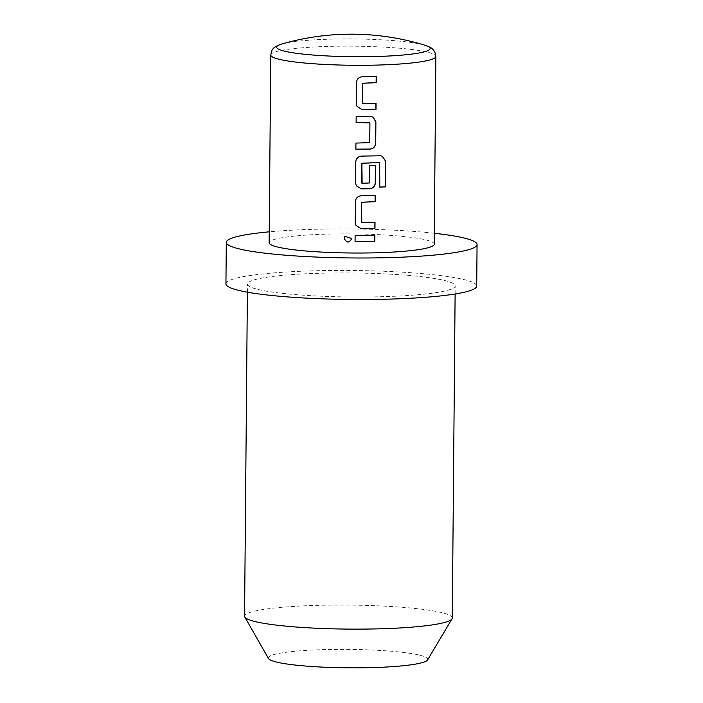 <?xml version="1.0" encoding="UTF-8"?>
<svg xmlns="http://www.w3.org/2000/svg" width="703" height="703" viewBox="0 0 703 703"><rect width="100%" height="100%" fill="white"/><g stroke="black" fill="none" stroke-linecap="round" stroke-linejoin="round"><path stroke-width="0.53" stroke-dasharray="3.52 2.64" d="M344.892 236.322L351.781 238.44M362.37 102.963L375.938 103.218M357.054 106.522L356.263 103.78L356.447 82.418C356.852 78.991 358.767 77.102 362.194 76.724L376.298 76.574M355.885 149.141L355.92 143.043L369.347 143.017M356.113 122.542L356.149 116.39L370.384 116.355M361.667 182.965L369.312 182.885L369.462 165.539L375.393 165.469M356.359 185.856L355.569 183.114L355.753 161.752C356.157 158.333 358.073 156.435 361.5 156.057L380.464 155.767M361.333 221.963L374.901 222.227M356.017 225.522L355.226 222.781L355.41 201.427C355.815 198 357.73 196.102 361.157 195.724L375.13 195.575M355.068 241.542L355.112 235.4L374.91 235.241M424.955 45.238A76.75 8.875 0.5 0 0 341.078 38.964A76.75 8.875 0.5 0 0 281.877 43.99M434.226 244.178A82.55 9.543 0.5 0 0 338.442 233.923A82.55 9.543 0.5 0 0 269.135 242.737M427.6 659.924A79.738 9.218 0.5 0 0 426.756 657.806A79.738 9.218 0.5 0 0 339.013 649.37A79.738 9.218 0.5 0 0 268.502 658.535M452.284 617.999A103.868 12.013 0.5 0 0 450.939 616.048A103.868 12.013 0.5 0 0 331.763 605.098A103.868 12.013 0.5 0 0 244.556 616.188M476.704 286.068A125.389 14.499 0.5 0 0 331.21 270.488A125.389 14.499 0.5 0 0 225.935 283.871M434.322 233.264A125.389 14.499 0.5 0 0 331.57 228.967A125.389 14.499 0.5 0 0 269.231 231.823M367.977 296.965A103.868 12.013 0.5 0 0 455.184 285.875A103.868 12.013 0.5 0 0 334.663 272.975A103.868 12.013 0.5 0 0 247.456 284.065A103.868 12.013 0.5 0 0 367.977 296.965M379.805 187.051L380.015 162.955M380.323 155.714L382.23 156.198M370.288 116.303L373.1 117.137M369.26 142.964L369.919 122.867M270.769 55.01A82.55 9.543 -179.5 0 1 340.076 46.196A82.55 9.543 -179.5 0 1 435.869 56.451M455.113 293.995L455.184 285.875M247.386 292.184L247.456 284.065"/><path stroke-width="1.05" d="M344.162 238.361L344.857 236.375L351.781 238.475C349.189 243.264 346.649 243.229 344.162 238.361L344.865 236.366M351.781 238.475L351.781 238.422C349.206 243.212 346.676 243.176 344.206 238.317M375.938 103.174L375.885 109.273L361.904 109.475L357.054 106.522M376.184 76.53L376.123 82.62L362.537 83.235L362.37 102.963L362.818 103.42L376.052 103.218L376 109.325L361.948 109.527L357.036 106.469L356.28 103.824L356.465 82.471C356.869 79.044 358.794 77.145 362.238 76.776L376.298 76.574L376.237 82.673L362.59 83.279L362.818 103.42M373.1 117.137L375.78 121.883L375.587 143.245C375.217 146.69 373.355 148.623 370.006 149.054L355.867 149.141M369.919 122.867L356.113 122.542L356.166 116.443L370.384 116.355L373.152 117.164L375.894 121.935L375.71 143.298C375.332 146.734 373.46 148.676 370.094 149.106L355.885 149.194L355.938 143.087L369.752 142.604L369.919 122.867L356.096 122.498M375.393 165.416L375.244 182.912C374.866 186.357 373.012 188.299 369.664 188.729L361.21 188.808L356.359 185.856M380.015 162.955L379.497 162.516L361.843 163.237L361.667 182.965L362.124 183.421L369.4 182.938L369.55 165.592L375.516 165.469L375.358 182.965C374.98 186.4 373.108 188.342 369.752 188.773L361.263 188.861L356.342 185.803L355.586 183.167L355.771 161.804C356.184 158.386 358.108 156.488 361.544 156.11L380.464 155.767L382.318 156.224L385.745 161.259L385.525 186.893L379.805 187.103L379.638 162.56L361.887 163.281L362.124 183.421M374.901 222.174L374.848 228.282L360.867 228.475L356.017 225.522M375.138 195.531L375.077 201.629L361.5 202.236L361.333 221.963L361.781 222.42L375.024 222.227L374.971 228.326L360.911 228.528L355.99 225.47L355.235 222.833L355.428 201.471C355.832 198.053 357.757 196.155 361.201 195.777L375.253 195.575L375.2 201.673L361.553 202.288L361.781 222.42M374.787 235.197L374.743 241.287L355.05 241.489M365.701 56.697A76.75 8.875 0.5 0 0 429.138 47.057A76.75 8.875 0.5 0 0 424.955 45.238A250.786 250.786 0 0 0 281.877 43.99A76.75 8.875 0.5 0 0 277.632 48.604A76.75 8.875 0.5 0 0 365.701 56.697M364.919 252.992A82.55 9.543 0.5 0 0 434.226 244.178L435.869 56.451A82.55 9.543 -179.5 0 1 366.562 65.265A82.55 9.543 -179.5 0 1 270.769 55.01L269.135 242.737A82.55 9.543 0.5 0 0 364.919 252.992M365.077 235.417L374.91 235.241L374.857 241.34L355.068 241.542L355.129 235.443L365.077 235.417M247.386 292.184L244.556 616.188A103.868 12.013 0.5 0 0 244.785 616.997L268.502 658.535A79.738 9.218 0.5 0 0 269.363 659.414A79.738 9.218 0.5 0 0 351.755 667.85A79.738 9.218 0.5 0 0 427.6 659.924L452.038 618.807A103.868 12.013 0.5 0 0 452.284 617.999L455.113 293.995M244.785 616.997A103.868 12.013 0.5 0 0 245.901 618.139A103.868 12.013 0.5 0 0 365.077 629.088A103.868 12.013 0.5 0 0 452.038 618.807M269.231 231.823A125.389 14.499 0.5 0 0 226.296 242.359L225.935 283.871A125.389 14.499 0.5 0 0 371.43 299.452A125.389 14.499 0.5 0 0 476.704 286.068L477.065 244.547A125.389 14.499 0.5 0 0 434.322 233.264M226.296 242.359A125.389 14.499 0.5 0 0 371.79 257.939A125.389 14.499 0.5 0 0 477.065 244.547M382.23 156.198L385.578 161.215L385.349 186.849L379.664 187.06M435.869 56.451C435.394 50.669 431.958 48.621 432.029 48.665C431.677 47.962 429.322 46.82 424.955 45.238M281.877 43.99C271.674 47.488 272.026 49.685 270.769 55.01"/></g></svg>
